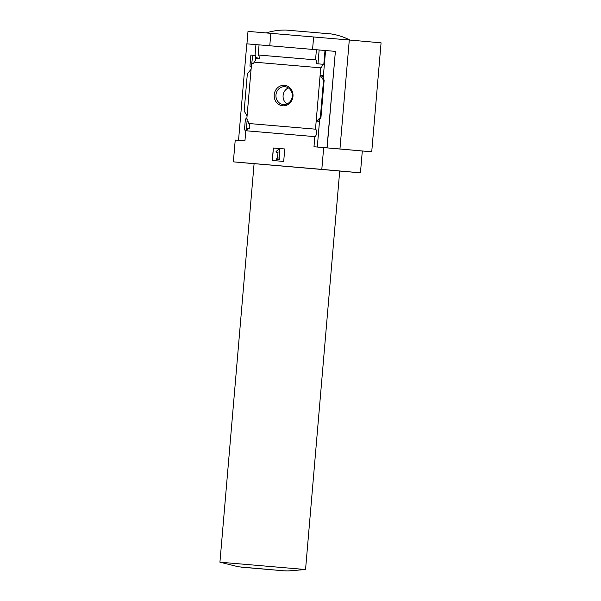 <?xml version="1.0" encoding="UTF-8"?>
<svg xmlns="http://www.w3.org/2000/svg" width="601" height="601" viewBox="0 0 601 601"><rect width="100%" height="100%" fill="white"/><g stroke="black" fill="none" stroke-linecap="round" stroke-linejoin="round"><path stroke-width="0.9" d="M246.305 130.116L247.019 121.77L248.859 121.935L247.003 121.77L247.236 119.043L246.808 119.013L247.236 119.051M245.403 118.9L247.236 119.066L245.403 118.9L244.457 129.959L246.605 130.139M323.684 147.583L313.985 146.757L314.849 136.63A3.749 1.502 94.9 0 0 316.539 133.024A3.749 1.502 94.9 0 0 315.487 129.177L248.724 123.498A3.749 1.502 -85.1 0 1 249.633 128.351L247.777 128.193A3.749 1.502 -85.1 0 1 247.041 130.169L246.613 130.132A3.749 1.502 -85.1 0 1 245.801 130.748L244.938 140.882L235.231 140.056L233.368 161.849L321.813 169.377L323.684 147.583L326.989 147.876L335.388 51.37L327.109 147.891L371.726 151.813L381.072 42.836L349.294 40.012L339.948 148.98L371.726 151.813M248.724 123.498L248.859 121.928M251.068 69.348L247.079 115.895L244.156 110.975L247.357 73.705L251.068 69.348L252.72 55.239L255.455 55.472L255.282 57.486L257.13 57.651L257.048 58.65M251.331 66.253L249.926 66.133L250.88 55.074L252.72 55.239M255.282 57.486L257.13 57.643M255.027 55.427L255.455 55.465L255.027 55.427L255.951 44.609L246.808 43.835L238.537 140.341M250.88 55.074L255.455 55.465M251.999 63.548L253.855 63.706L253.983 62.136A3.749 1.502 -85.1 0 0 255.673 58.537L259.241 58.838A3.749 1.502 -85.1 0 0 258.19 54.992L315.54 59.875L316.411 49.74L259.061 44.865L258.19 54.992M247.079 115.895L246.808 119.013M274.214 94.763A10.277 9.421 95.1 0 1 289.051 87.092A10.277 9.421 95.1 0 1 287.526 104.829A10.277 9.421 95.1 0 1 274.214 94.763M315.487 129.177L320.754 67.823L253.983 62.136M320.754 67.823A3.749 1.502 94.9 0 0 322.444 64.217L316.592 63.721A3.749 1.502 94.9 0 0 315.54 59.875M259.061 44.872L255.951 44.609M314.849 136.63L245.801 130.748M321.813 169.377L360.45 172.818L362.313 151.024L359.015 150.723M360.45 172.818L339.715 171.052M254.095 163.697L233.368 161.849M246.936 43.843L248.003 31.387L349.294 40.012M335.26 51.363L316.411 49.74M324.998 50.484L323.811 64.337L322.444 64.217M324.149 80.166L323.533 80.188L320.115 75.23L322.174 75.41L324.149 80.166L320.942 117.593L320.341 117.458L316.126 121.77L318.184 121.958L320.942 117.593M325.562 50.537L323.195 78.085M319.649 119.486L317.29 147.042M323.533 80.188L320.341 117.458M272.283 160.459L273.35 148.004L284.769 148.973L283.695 161.429L272.283 160.459M269.766 45.774L270.833 33.333M312.565 49.417L313.624 36.977M327.109 147.891L339.948 148.98M219.928 562.19L254.095 163.66L339.715 171L305.548 569.53L219.928 562.19L238.372 566.788L283.852 570.807L241.091 567.141M275.964 94.913A8.94 8.196 95.1 0 1 284.919 86.702A8.94 8.196 95.1 0 1 292.289 96.333A8.94 8.196 95.1 0 1 283.341 104.514A8.94 8.196 95.1 0 1 275.964 94.913M286.985 103.935A8.94 8.196 95.1 0 1 283.101 95.551A8.94 8.196 95.1 0 1 288.405 87.919M273.35 148.004L272.501 160.475M284.769 148.98L273.568 148.026M279.675 149.717L278.939 158.281L279.653 158.341L279.518 159.896L276.663 159.656L276.798 158.101L277.512 158.161L278.06 151.798L276.956 152.812L276.039 151.625L278.248 149.596L279.893 149.739L279.157 158.296M279.653 158.341L279.518 159.896M276.663 159.656L279.735 159.919M276.956 152.812L278.038 152.038M319.154 49.988L317.967 63.834M350.15 40.169C344.148 37.074 337.815 34.993 331.151 33.934L285.866 30.05C279.119 29.96 272.523 30.929 266.085 32.965M322.174 75.41L322.128 75.884M318.222 121.477L318.184 121.958M324.074 80.241L320.881 117.511M283.852 570.807L287.932 570.95L305.548 569.53"/></g></svg>
